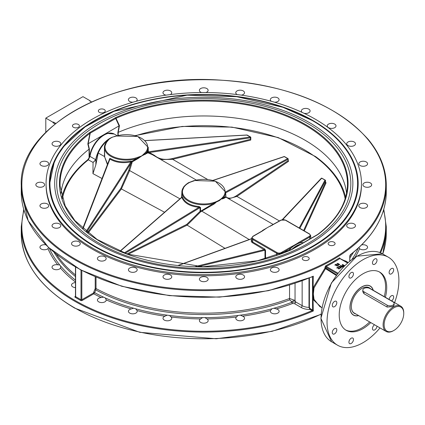 <?xml version="1.0" encoding="UTF-8"?>
<svg xmlns="http://www.w3.org/2000/svg" width="425" height="425" viewBox="0 0 425 425"><rect width="100%" height="100%" fill="white"/><g stroke="black" fill="none" stroke-linecap="round" stroke-linejoin="round"><path stroke-width="0.64" d="M312.157 276.898L312.412 277.047A0.584 0.335 -60 0 0 312.338 276.813A0.584 0.383 -67.7 0 1 312.534 277.105L312.534 293.563L312.949 293.749L312.906 299.763L312.534 299.423L312.534 310.027L310.266 308.709L309.395 307.493L309.395 278.051M312.534 293.563L312.534 299.423M340.212 258.559L339.432 257.858A182.516 105.373 180 0 1 325.848 265.699L324.982 267.102L324.982 268.085L313.427 287.226L312.949 293.749L313.299 276.192L312.476 276.76L268.414 290.684L219.459 297.133L169.325 295.63L121.794 286.28L80.463 269.801L48.455 247.408L28.193 220.777L21.25 191.903A182.516 105.373 180 0 0 122.156 286.158A182.516 105.373 180 0 0 313.299 276.192L312.412 277.047M312.534 287.709L312.906 287.566M321.938 307.663L319.839 306.59L314.027 299.359L313.347 294.015L312.949 293.749L313.73 287.507L314.027 287.895L325.518 268.664L336.26 275.421M313.427 287.226L313.73 287.507M313.347 294.015L314.027 287.895M309.002 278.216L309.002 307.392L309.857 309.427L313.299 311.004L312.949 293.749L313.73 299.508L313.427 299.859L321.911 307.817M314.027 299.359L313.73 299.508M184.163 186.501A21.903 12.644 0 0 0 181.863 192.143A21.903 12.644 0 0 0 213.037 203.596L213.228 203.097L219.412 200.605L218.838 200.366A21.319 12.309 180 0 1 213.302 202.672A21.319 12.309 180 0 1 188.7 200.377A21.319 12.309 180 0 1 184.684 186.177A21.319 12.309 180 0 1 188.657 182.978A21.319 12.309 180 0 1 194.225 180.657A21.319 12.309 180 0 1 218.838 182.962A21.319 12.309 180 0 1 222.827 197.173L223.603 197.498A21.903 12.644 0 0 0 225.664 192.143L215.332 181.183L194.283 180.513L188.307 182.792M194.491 180.689L188.116 182.947L185.799 184.705L184.328 186.192L184.7 186.161M183.993 186.931L186.904 183.775L183.536 187.175M184.779 185.698L183.786 186.708M213.228 203.097L213.302 202.672M213.037 203.596L219.412 200.605L223.327 197.269M222.827 197.173A21.319 12.309 180 0 1 218.838 200.366M222.11 198.969L223.603 197.498M221.988 199.012L223.433 198.204A0.584 0.51 -119.6 0 0 223.741 198.48L225.776 197.28M225.521 196.839L223.348 197.8A0.584 0.51 -119.6 0 0 223.433 198.204M222.381 198.879L223.741 198.48M213.956 204.127L213.068 203.745L200.536 211.262L200.765 211.714L213.956 204.127L215.863 202.555M95.88 159.965A0.579 0.282 -167 0 0 95.71 159.736L93.059 162.43L95.901 159.853L89.622 156.161L89.069 157.914L87.635 159.869A143.092 82.615 0 0 0 61.912 197.29M87.635 159.869A1.169 0.776 51.3 0 1 88.326 159.837L93.059 162.43L92.948 173.65L95.848 164.826L95.901 159.853A20.612 11.9 -60 0 1 110.139 138.428L110.845 138.019A21.903 12.644 180 0 1 112.71 137.057L116.774 135.957A21.319 12.309 180 0 1 141.403 138.252A21.319 12.309 180 0 1 145.393 152.469A0.579 0.425 40.9 0 1 145.913 153.096A21.903 12.644 0 0 0 148.229 147.433L147.533 152.23L147.884 152.846L152.198 154.588L196.26 180.025M114.474 136.452L116.774 135.957M115.653 136.138A21.611 12.474 120 0 0 114.341 136.468M288.586 250.798A21.611 12.474 -60 0 1 292.124 247.233A21.611 12.474 -60 0 1 293.712 245.979L297.59 243.743A21.611 12.474 -60 0 1 299.179 243.158A21.611 12.474 -60 0 1 303.439 242.686M106.749 141.769A21.903 12.644 0 0 0 104.428 147.433A21.903 12.644 0 0 0 136.138 158.738L135.878 157.967A21.319 12.309 180 0 1 111.249 155.662A21.319 12.309 180 0 1 107.27 141.445L109.177 139.097A21.903 12.644 180 0 1 110.845 138.019L108.274 139.772L106.978 141.44M145.393 152.469L141.817 155.901L147.884 152.846L148.314 151.842L148.224 147.162M115.658 136.266L112.71 137.057M112.838 136.999L110.845 138.019M279.464 220.963L236.9 196.403L288.533 161.33A0.584 0.377 55.8 0 1 288.092 160.634L236.459 195.707C232.05 198.602 228.416 198.905 225.553 196.626M228.735 198.773L236.9 196.403A0.584 0.377 55.7 0 1 236.459 195.707M249.199 239.53L201.269 210.837M270.417 226.073A21.611 12.474 120 0 0 269.811 226.243L262.847 230.265A21.611 12.474 120 0 0 261.906 231.099M304.268 230.897L326.065 182.835A0.584 0.468 24.6 0 1 325.507 182.272L303.631 230.525M321.119 178.585A0.584 0.473 43.3 0 1 321.709 178.218L324.998 180.12A0.584 0.494 28.3 0 1 325.507 180.705L325.507 182.272M282.699 219.587L321.709 178.218A0.584 0.335 -60 0 1 321.943 178.218A0.584 0.584 0 0 0 321.231 178.319L282.258 219.651M251.674 239.562L251.148 241.028L251.86 242.367L264.977 250.251A0.584 0.335 180 0 1 265.535 250.341L264.637 248.923A0.584 0.335 -60 0 1 264.281 249.608L195.022 266.608M197.997 266.693L264.977 250.251L264.977 258.257L265.322 258.777M326.065 182.835L325.529 182.054M128.031 254.331L187.122 225.144L200.765 211.714L200.079 211.331L186.745 224.411L126.958 253.943M186.745 224.411A0.584 0.298 63.8 0 0 187.122 225.144L225 248.343M283.911 156.761A0.584 0.345 71.5 0 1 284.07 156.575L284.07 156.575A0.584 0.345 71.5 0 1 284.309 156.628L287.693 158.578A0.584 0.409 61.8 0 1 288.092 159.295L288.049 160.204M288.533 161.33L288.224 160.31M264.637 248.923L252.7 242.032L251.674 240.476L251.674 238.042A3.506 2.024 0 0 0 252.7 239.472L276.654 253.3A3.506 2.024 0 0 0 281.61 253.3L292.124 247.233A0.584 0.335 -120 0 0 291.709 246.516L281.196 252.583A2.922 1.684 180 0 1 277.068 252.583L253.114 238.754A2.922 1.684 180 0 1 253.114 236.369L262.135 231.163A0.584 0.335 -120 0 0 261.837 231.136L263.208 230.217A0.584 0.377 52.8 0 1 263.558 230.207L266.746 228.028L263.256 230.191M270.518 226.19A0.584 0.287 -113.7 0 0 270.284 226.132A0.584 0.287 -113.7 0 0 270.215 226.196L281.196 220.155A2.922 1.684 180 0 1 285.329 220.155L309.283 233.989A2.922 1.684 180 0 1 309.283 236.369L298.77 242.441A0.584 0.335 60 0 1 299.179 243.158L309.692 237.086L309.692 239.073M293.712 245.979A0.584 0.292 -114.1 0 0 293.457 245.645L291.709 246.516M298.77 242.441L297.261 243.451A0.584 0.377 53.3 0 1 297.59 243.743M271.878 225.34A0.584 0.335 60 0 1 271.888 225.335L271.888 225.335A0.584 0.335 60 0 1 272.181 225.362M181.863 197.083L181.863 192.143L184.243 186.272M199.086 206.518L199.017 207.288L200.079 207.602L200.079 211.331A0.584 0.335 180 0 1 200.536 211.262L200.536 207.533L199.086 206.518C190.273 205.679 184.7 202.459 182.367 196.865L182.102 196.887M88.097 233.102L121.401 188.939L129.62 170.563L128.754 170.345L120.859 188.323L87.47 232.608M120.859 188.323A0.579 0.436 37.4 0 0 121.401 188.939L164.528 212.234M179.897 198.799L129.62 170.563L131.782 163.54L131.012 163.152L128.754 170.345M120.158 251.303L181.852 197.381A0.584 0.441 161 0 0 182.367 196.865M181.863 192.541L181.587 197.327M200.536 207.533A0.584 0.335 0 0 0 200.079 207.602L125.2 253.289M131.782 163.54L132.18 161.914L131.819 161.298L130.672 161.16L130.842 161.93L131.564 161.787A0.579 0.282 -172.1 0 0 132.18 161.914L138.337 158.376L138.035 157.941L144.936 153.956A0.584 0.468 -119.8 0 0 145.302 154.355M138.337 158.376L141.817 155.901L135.878 157.967M137.827 157.436L138.035 157.941L131.819 161.298A0.579 0.313 -57.7 0 0 131.564 161.787L131.012 163.152L86.732 232.018M246.84 135.097L250.293 136.988L250.479 139.304L172.438 158.546C165.128 160.305 159.168 159.274 154.557 155.449A0.579 0.383 -47.8 0 0 154.328 155.816M108.274 139.772L106.112 142.449M104.428 147.847L104.486 156.522L98.212 153.021L95.848 164.826M107.344 140.505A21.611 12.474 120 0 0 98.212 153.021M107.589 164.124L104.486 156.522L107.419 164.565M92.948 173.65L102.027 178.527M130.672 161.16C122.745 162.653 115.956 161.75 110.293 158.456A0.579 0.345 -57.9 0 1 109.921 159.12L109.565 159.083L109.921 159.12C115.733 162.504 122.703 163.439 130.842 161.93L86.105 231.508M110.293 158.456L109.448 158.785A0.579 0.335 180 0 1 109.581 158.966M160.836 159.572L172.678 159.333L250.708 140.091L250.654 138.789L250.479 139.304M207.597 179.446L172.678 159.333L172.438 158.546M154.557 155.449L149.435 152.517L147.533 152.23L144.936 153.956A0.579 0.43 -141.8 0 0 144.479 153.595M147.799 151.273A0.579 0.499 22.6 0 0 148.314 151.842L250.293 136.988A0.584 0.335 -60 0 1 250.654 137.254A0.584 0.335 180 0 1 250.479 137.801L149.435 152.517A0.579 0.345 -71.5 0 0 149.43 153.345M250.708 140.091L250.824 138.901M104.72 156.395L104.428 147.433L106.829 141.536L107.743 140.415M107.27 141.445A0.579 0.425 -139 0 0 106.829 141.536M116.519 136.027L137.785 136.436L148.229 147.433M62.374 198.842A142.237 82.121 180 0 1 88.326 159.837L89.941 156.549A1.169 0.505 7.9 0 1 89.606 156.241M345.615 197.29A143.092 82.615 0 0 0 315.626 156.618L278.258 137.588L231.954 127.112L182.256 126.432L135.145 135.623M393.428 330.73L393.943 330.432A13.871 8.006 -60 0 1 384.131 324.769A13.871 8.006 -60 0 1 393.943 307.78A13.871 8.006 -60 0 1 403.75 313.443A13.871 8.006 -60 0 1 393.943 330.432L393.428 330.73A14.599 8.431 120 0 1 386.123 331.452A14.599 8.431 120 0 1 386.123 314.596A14.599 8.431 120 0 1 400.727 306.165A14.599 8.431 120 0 1 403.75 312.848L403.75 313.443M394.108 303.493L394.108 305.155L392.907 306.59L387.127 307.068L364.002 293.712L362.801 291.805L362.801 290.137A4.091 2.359 0 0 0 364.002 291.805L387.127 305.161A4.091 2.359 0 0 0 391.584 305.671A4.091 2.359 0 0 0 394.108 303.493A4.091 2.359 0 0 0 392.907 301.819L369.782 288.469A4.091 2.359 0 0 0 365.325 287.959A4.091 2.359 0 0 0 362.801 290.137M75.464 296.257L75.225 296.395A1.169 0.675 0 0 0 75.225 297.351L80.591 300.448A1.169 0.675 0 0 0 82.243 300.448L93.782 293.792L94.663 292.671L95.742 289.892A157.792 91.099 0 0 0 289.77 299.864L291.582 301.628A2.922 0.595 158.5 0 1 295.04 300.459L289.558 298.483A157.399 90.876 180 0 1 96.018 288.543L96.018 277.174M55.771 123.388L53.438 122.044L53.024 122.283L53.024 122.756L55.08 123.946M53.024 122.283L45.799 118.108L45.799 132.292M309.395 307.493A0.584 0.335 180 0 0 309.002 307.392A10.221 5.902 180 0 1 302.148 305.665L295.609 301.893L291.837 302.287A1.461 0.659 -111 0 0 292.538 303.493L294.573 303.678L301.112 307.456A11.682 6.742 0 0 0 309.857 309.427A0.584 0.335 120 0 0 310.266 308.709M291.582 301.628L291.837 302.287A159.317 91.981 180 0 1 273.966 308.21L276.335 308.938A4.383 2.529 180 0 1 279.124 311.297A4.383 2.529 180 0 1 276.42 313.634A4.383 2.529 180 0 1 271.649 313.082A4.383 2.529 180 0 1 270.364 311.297A4.383 2.529 180 0 1 270.56 310.547L271.862 308.794L273.966 308.21M295.04 283.379L295.04 300.459L295.609 301.893A1.461 0.845 -60 0 1 294.573 303.678M342.348 266.688L342.438 266.385L341.828 266.741L340.568 266.013L341.185 265.662L342.438 266.624L341.185 265.901L340.568 266.252M337.535 266.002L337.673 265.354L337.317 266.13L335.458 265.057L334.879 265.142L335.458 264.817L337.535 265.768L337.673 265.354L337.11 265.46L335.723 264.663L335.888 264.323L334.879 264.908M336.101 264.446L335.931 264.78M344.149 266.103L343.103 266.427L344.579 265.614L342.518 264.424L342.242 264.578L343.235 265.158L342.316 265.689L343.48 265.296L344.064 265.63L343.103 266.188M343.857 265.752L343.48 265.535L342.449 266.002M343.028 265.274L342.242 264.578M339.729 264.493L337.663 263.298L337.386 263.457L338.226 264.084L336.154 264.169L338.204 264.308L338.268 265.333L338.603 265.142L338.502 264.1L339.729 264.733L338.528 264.355M338.603 265.142L338.268 265.572L338.204 264.547L336.154 264.169M338.034 264.068L337.386 263.457M341.025 267.915L341.163 267.261L340.813 268.037L338.953 266.964L338.374 267.054L338.953 266.725L341.025 267.676L341.163 267.261L340.6 267.368L339.219 266.571L339.384 266.231L338.374 266.815M339.591 266.353L339.426 266.688M339.936 268.202L339.533 268.818L338.348 268.85L337.976 267.559L338.348 268.611L339.936 268.202L338.613 268.435L337.997 267.033L336.961 267.904L337.976 267.32L337.965 267.947L337.976 267.32M337.96 267.564L336.961 268.143L336.722 267.766M342.81 266.608L342.577 267.059L340.839 266.82L340.425 265.816M340.425 265.582L340.839 266.581L342.577 266.82L342.162 265.816L340.425 265.582L340.191 266.034M342.577 267.059L342.837 266.73M380.003 327.919A50.814 29.336 -60 0 1 337.562 345.228A50.814 29.336 -60 0 1 337.562 286.556A50.814 29.336 -60 0 1 388.376 257.221A50.814 29.336 -60 0 1 398.9 280.484A50.814 29.336 -60 0 1 394.602 302.632M55.946 146.285A4.383 2.529 180 0 1 52.057 143.772A4.383 2.529 180 0 1 55.627 141.286A4.383 2.529 180 0 1 60.52 142.853A4.383 2.529 180 0 1 60.818 143.772A4.383 2.529 180 0 1 55.946 146.285M44.827 166.239A4.383 2.529 180 0 1 39.955 163.726A4.383 2.529 180 0 1 43.053 161.309A4.383 2.529 180 0 1 47.961 162.308A4.383 2.529 180 0 1 48.716 163.726A4.383 2.529 180 0 1 44.827 166.239M41.677 187.127A4.383 2.529 180 0 1 35.849 184.737A4.383 2.529 180 0 1 38.484 182.421A4.383 2.529 180 0 1 43.217 182.888A4.383 2.529 180 0 1 44.614 184.737A4.383 2.529 180 0 1 41.677 187.127M46.66 207.894A4.383 2.529 180 0 1 42.208 207.963A4.383 2.529 180 0 1 39.95 205.753A4.383 2.529 180 0 1 42.144 203.559A4.383 2.529 180 0 1 46.527 203.564A4.383 2.529 180 0 1 48.71 205.753A4.383 2.529 180 0 1 46.66 207.894M59.521 227.497A4.383 2.529 180 0 1 54.745 228.05A4.383 2.529 180 0 1 52.041 225.712A4.383 2.529 180 0 1 57.72 223.295A4.383 2.529 180 0 1 60.802 225.712A4.383 2.529 180 0 1 59.521 227.497M79.613 244.959A4.383 2.529 180 0 1 74.694 246.048A4.383 2.529 180 0 1 71.527 243.615A4.383 2.529 180 0 1 76.245 241.092A4.383 2.529 180 0 1 80.288 243.615A4.383 2.529 180 0 1 79.613 244.959M105.942 259.404A4.383 2.529 180 0 1 101.07 261.062A4.383 2.529 180 0 1 97.426 258.57A4.383 2.529 180 0 1 101.161 256.068A4.383 2.529 180 0 1 106.186 258.57A4.383 2.529 180 0 1 105.942 259.404M137.169 270.098A4.383 2.529 180 0 1 132.573 272.34A4.383 2.529 180 0 1 128.435 269.817A4.383 2.529 180 0 1 131.224 267.463A4.383 2.529 180 0 1 137.195 269.817A4.383 2.529 180 0 1 137.169 270.098M171.742 276.516A4.383 2.529 180 0 1 171.769 276.797A4.383 2.529 180 0 1 167.386 279.331A4.383 2.529 180 0 1 163.009 276.797A4.383 2.529 180 0 1 164.927 274.709A4.383 2.529 180 0 1 171.742 276.516M207.915 278.332A4.383 2.529 180 0 1 208.165 279.167A4.383 2.529 180 0 1 203.782 281.695A4.383 2.529 180 0 1 199.405 279.167A4.383 2.529 180 0 1 200.579 277.44A4.383 2.529 180 0 1 207.915 278.332M243.886 275.448A4.383 2.529 180 0 1 244.556 276.797A4.383 2.529 180 0 1 240.178 279.326A4.383 2.529 180 0 1 235.795 276.797A4.383 2.529 180 0 1 236.39 275.527A4.383 2.529 180 0 1 243.886 275.448M277.844 268.021A4.383 2.529 180 0 1 279.124 269.806A4.383 2.529 180 0 1 274.747 272.335A4.383 2.529 180 0 1 270.364 269.806A4.383 2.529 180 0 1 270.56 269.057A4.383 2.529 180 0 1 277.844 268.021M132.919 102.223A4.383 2.529 180 0 1 131.192 102.048A4.383 2.529 180 0 1 128.403 99.694A4.383 2.529 180 0 1 132.536 97.171A4.383 2.529 180 0 1 137.137 99.407A4.383 2.529 180 0 1 137.163 99.694A4.383 2.529 180 0 1 136.154 101.309M166.164 95.142A4.383 2.529 180 0 1 164.889 94.796A4.383 2.529 180 0 1 162.972 92.708A4.383 2.529 180 0 1 167.349 90.18A4.383 2.529 180 0 1 171.732 92.708A4.383 2.529 180 0 1 171.705 92.99A4.383 2.529 180 0 1 170.266 94.594M201.551 92.522A4.383 2.529 180 0 1 200.542 92.06A4.383 2.529 180 0 1 199.362 90.334A4.383 2.529 180 0 1 203.745 87.805A4.383 2.529 180 0 1 208.123 90.334A4.383 2.529 180 0 1 207.878 91.173A4.383 2.529 180 0 1 205.939 92.522M237.224 94.589A4.383 2.529 180 0 1 236.348 93.968A4.383 2.529 180 0 1 235.758 92.703A4.383 2.529 180 0 1 240.141 90.174A4.383 2.529 180 0 1 244.518 92.703A4.383 2.529 180 0 1 243.849 94.047A4.383 2.529 180 0 1 241.326 95.136M271.341 101.299A4.383 2.529 180 0 1 270.528 100.433A4.383 2.529 180 0 1 270.332 99.684A4.383 2.529 180 0 1 274.709 97.155A4.383 2.529 180 0 1 279.092 99.684A4.383 2.529 180 0 1 277.807 101.474A4.383 2.529 180 0 1 274.577 102.213M302.186 112.428A4.383 2.529 180 0 1 301.357 111.127A4.383 2.529 180 0 1 301.341 110.936A4.383 2.529 180 0 1 305.724 108.407A4.383 2.529 180 0 1 310.101 110.936A4.383 2.529 180 0 1 308.056 113.077A4.383 2.529 180 0 1 303.923 113.241M333.067 128.27A4.383 2.529 180 0 1 327.239 125.885A4.383 2.529 180 0 1 327.287 125.513A4.383 2.529 180 0 1 331.941 123.362A4.383 2.529 180 0 1 336 125.885A4.383 2.529 180 0 1 333.067 128.27M351.597 146.301A4.383 2.529 180 0 1 346.726 143.788A4.383 2.529 180 0 1 347.023 142.869A4.383 2.529 180 0 1 351.916 141.307A4.383 2.529 180 0 1 355.486 143.788A4.383 2.529 180 0 1 351.597 146.301M362.711 166.26A4.383 2.529 180 0 1 358.817 163.747A4.383 2.529 180 0 1 359.577 162.329A4.383 2.529 180 0 1 364.485 161.33A4.383 2.529 180 0 1 367.577 163.747A4.383 2.529 180 0 1 362.711 166.26M365.851 187.149A4.383 2.529 180 0 1 362.918 184.763A4.383 2.529 180 0 1 364.31 182.909A4.383 2.529 180 0 1 369.043 182.442A4.383 2.529 180 0 1 371.678 184.763A4.383 2.529 180 0 1 365.851 187.149M360.862 207.915A4.383 2.529 180 0 1 358.812 205.774A4.383 2.529 180 0 1 360.995 203.586A4.383 2.529 180 0 1 365.378 203.58A4.383 2.529 180 0 1 367.572 205.774A4.383 2.529 180 0 1 365.309 207.99A4.383 2.529 180 0 1 360.862 207.915M352.936 223.438A4.383 2.529 180 0 1 355.47 225.733A4.383 2.529 180 0 1 351.087 228.262A4.383 2.529 180 0 1 346.71 225.733A4.383 2.529 180 0 1 352.936 223.438M334.066 242.208A3.469 2.003 180 0 1 335.081 243.621A3.469 2.003 180 0 1 331.612 245.623A3.469 2.003 180 0 1 328.142 243.621A3.469 2.003 180 0 1 330.283 241.772A3.469 2.003 180 0 1 334.066 242.208M104.529 109.708A3.469 2.003 180 0 1 105.262 110.936A3.469 2.003 180 0 1 101.793 112.938A3.469 2.003 180 0 1 98.329 110.936A3.469 2.003 180 0 1 100.47 109.087A3.469 2.003 180 0 1 104.247 109.522A3.469 2.003 180 0 1 104.529 109.708M308.667 257.497A3.469 2.003 180 0 1 309.198 258.565A3.469 2.003 180 0 1 305.734 260.567A3.469 2.003 180 0 1 302.265 258.565A3.469 2.003 180 0 1 304.773 256.642A3.469 2.003 180 0 1 308.667 257.497M46.07 183.558L46.07 184.753A157.691 91.04 0 0 0 143.416 268.86A157.691 91.04 0 0 0 315.27 249.13A157.691 91.04 0 0 0 361.457 184.753L361.457 183.558A157.691 91.04 180 0 1 315.27 247.934A157.691 91.04 180 0 1 143.416 267.67A157.691 91.04 180 0 1 46.07 183.558A157.691 91.04 180 0 1 92.257 119.181A157.691 91.04 180 0 1 264.111 99.445A157.691 91.04 180 0 1 361.457 183.558M78.104 124.328A3.469 2.003 180 0 1 79.385 125.88A3.469 2.003 180 0 1 75.916 127.882A3.469 2.003 180 0 1 72.447 125.88A3.469 2.003 180 0 1 74.237 124.127A3.469 2.003 180 0 1 77.759 124.185A3.469 2.003 180 0 1 78.104 124.328M53.438 122.044A0.584 0.335 120 0 0 53.024 122.756M59.718 264.94L60.732 266.151L60.504 268.117A4.383 2.529 180 0 1 55.611 269.684A4.383 2.529 180 0 1 52.041 267.197A4.383 2.529 180 0 1 53.327 265.413A4.383 2.529 180 0 1 57.72 264.786L59.718 264.94A159.317 91.981 180 0 1 49.321 248.211M94.982 289.632L95.742 289.892L96.018 288.543A0.584 0.335 0 0 0 95.205 288.548L93.367 293.075L81.828 299.737L81.828 270.518M101.161 297.553L103.525 297.133L105.352 297.973L106.17 299.864A4.383 2.529 180 0 1 106.186 300.055A4.383 2.529 180 0 1 101.803 302.584A4.383 2.529 180 0 1 97.426 300.055A4.383 2.529 180 0 1 97.67 299.221A4.383 2.529 180 0 1 101.161 297.553A160.581 92.708 0 0 1 93.782 293.792A0.584 0.335 60 0 1 93.367 293.075M347.831 262.347L341.349 259.218M386.277 185.226C386.192 169.15 380.178 153.882 368.236 139.416C336.005 103.78 285.334 83.927 216.224 79.852C114.638 74.184 18.434 125.906 21.25 185.226A182.516 105.373 0 0 0 74.71 259.739A182.516 105.373 0 0 0 350.466 247.918A182.516 105.373 0 0 0 386.277 185.226L386.277 191.903A182.516 105.373 180 0 1 350.466 254.596L349.754 256.094L349.754 261.035M342.736 260.02L345.966 261.141L348.027 262.475M336.627 274.922L325.778 268.095A0.584 0.335 -0 0 0 324.982 268.085L325.518 268.664A0.584 0.324 122.2 0 0 325.778 268.095L326.241 266.427A183.095 105.708 0 0 0 339.867 258.559L340.234 258.772L339.867 258.559A0.584 0.356 57.3 0 1 339.432 257.858M23.742 209.307L21.25 226.716A182.516 105.373 180 0 0 122.156 320.971A182.516 105.373 180 0 0 313.299 311.004L312.534 310.027A0.584 0.287 126.6 0 1 312.072 310.702M313.299 299.933L312.906 299.763M325.848 265.699A0.584 0.319 -117.5 0 0 326.241 266.427L337.939 273.185M350.466 254.596A0.584 0.383 52 0 1 350.354 254.851L350.354 254.851A0.584 0.383 52 0 1 350.168 254.91M23.986 210.136A181.932 105.039 180 0 0 109.639 316.126A181.932 105.039 180 0 0 311.998 310.664A0.584 0.335 120 0 0 312.412 309.947M370.791 322.602A33.58 19.391 -60 0 1 346.178 330.31A33.58 19.391 -60 0 1 346.178 291.529A33.58 19.391 -60 0 1 379.759 272.143A33.58 19.391 -60 0 1 386.713 287.518A33.58 19.391 -60 0 1 385.39 297.309M377.002 326.188A3.214 1.854 -60 0 1 375.514 329.274A3.214 1.854 -60 0 1 373.134 330.034A3.214 1.854 -60 0 1 372.603 327.595A3.214 1.854 -60 0 1 374.531 324.758M389.13 299.471A3.214 1.854 -60 0 1 390.623 296.39A3.214 1.854 -60 0 1 392.998 295.63A3.214 1.854 -60 0 1 393.529 298.063A3.214 1.854 -60 0 1 391.606 300.9M392.998 272.143A3.214 1.854 -60 0 1 389.789 274.003A3.214 1.854 -60 0 1 389.789 270.289A3.214 1.854 -60 0 1 392.998 268.435A3.214 1.854 -60 0 1 392.998 272.143M377.012 260.291A3.214 1.854 -60 0 1 375.61 263.527A3.214 1.854 -60 0 1 373.134 264.387A3.214 1.854 -60 0 1 373.134 260.679A3.214 1.854 -60 0 1 376.348 258.825A3.214 1.854 -60 0 1 377.012 260.291M352.798 272.42A3.214 1.854 -60 0 1 352.798 276.128A3.214 1.854 -60 0 1 349.589 277.982A3.214 1.854 -60 0 1 349.589 274.274A3.214 1.854 -60 0 1 352.798 272.42L352.798 272.42M334.544 301.415A3.214 1.854 -60 0 1 336.148 301.261A3.214 1.854 -60 0 1 336.148 304.969A3.214 1.854 -60 0 1 332.934 306.823A3.214 1.854 -60 0 1 332.446 304.247A3.214 1.854 -60 0 1 334.544 301.415M332.934 330.305A3.214 1.854 -60 0 1 336.148 328.451A3.214 1.854 -60 0 1 336.148 332.159A3.214 1.854 -60 0 1 332.934 334.013A3.214 1.854 -60 0 1 332.934 330.305M348.925 342.157A3.214 1.854 -60 0 1 350.322 338.927A3.214 1.854 -60 0 1 352.798 338.066A3.214 1.854 -60 0 1 352.798 341.774A3.214 1.854 -60 0 1 349.589 343.628A3.214 1.854 -60 0 1 348.925 342.157M90.196 101.102L91.38 101.984M90.196 100.821L82.965 96.65L45.799 118.108M91.577 101.899L90.073 101.033A0.584 0.335 120 0 0 89.781 101.06M384.253 296.655A33.58 19.391 120 0 0 385.581 286.859A33.58 19.391 120 0 0 379.18 271.83M345.621 329.965A33.58 19.391 120 0 0 369.654 321.943M373.277 290.317A16.793 9.695 120 0 0 370.228 286.03A16.793 9.695 120 0 0 357.287 290.525A16.793 9.695 120 0 0 349.961 307.424A16.793 9.695 120 0 0 353.435 315.111A16.793 9.695 120 0 0 358.679 315.61M361.68 244.89A4.383 2.529 180 0 1 365.521 245.119A4.383 2.529 180 0 1 367.572 247.26A4.383 2.529 180 0 1 364.475 249.677A4.383 2.529 180 0 1 359.566 248.683L358.928 247.547M242.638 316.189A4.383 2.529 180 0 1 244.556 318.283A4.383 2.529 180 0 1 241.389 320.71A4.383 2.529 180 0 1 236.47 319.627A4.383 2.529 180 0 1 235.795 318.283A4.383 2.529 180 0 1 236.39 317.013L238.101 315.462L240.375 315.159L242.638 316.189A160.581 92.708 0 0 0 270.56 310.547M206.991 318.931A4.383 2.529 180 0 1 208.165 320.652A4.383 2.529 180 0 1 204.515 323.149A4.383 2.529 180 0 1 199.649 321.486A4.383 2.529 180 0 1 199.405 320.652A4.383 2.529 180 0 1 200.579 318.931L202.613 317.618L204.951 317.618L206.991 318.931A160.581 92.708 0 0 0 236.39 317.013M171.179 317.018A4.383 2.529 180 0 1 171.769 318.288A4.383 2.529 180 0 1 167.636 320.811A4.383 2.529 180 0 1 163.035 318.569A4.383 2.529 180 0 1 163.009 318.288A4.383 2.529 180 0 1 164.927 316.195L167.19 315.164L169.463 315.467L171.179 317.018A160.581 92.708 0 0 0 200.579 318.931M136.999 310.553A4.383 2.529 180 0 1 137.195 311.307A4.383 2.529 180 0 1 132.818 313.836A4.383 2.529 180 0 1 128.435 311.307A4.383 2.529 180 0 1 128.467 311.02A4.383 2.529 180 0 1 131.224 308.948L133.599 308.221L135.702 308.805L136.999 310.553A160.581 92.708 0 0 0 164.927 316.195M75.464 287.619A4.383 2.529 180 0 1 71.527 285.106A4.383 2.529 180 0 1 72.197 283.757A4.383 2.529 180 0 1 75.464 282.588M48.588 247.536L47.951 248.662A4.383 2.529 180 0 1 43.042 249.656A4.383 2.529 180 0 1 39.95 247.238A4.383 2.529 180 0 1 42.001 245.097A4.383 2.529 180 0 1 45.82 244.864M357.691 179.398A154.408 89.144 180 0 1 358.153 184.987M49.374 184.987A154.408 89.144 180 0 1 49.837 179.398M94.584 120.525A154.408 89.144 180 0 1 262.852 101.198A154.408 89.144 180 0 1 358.169 183.558A154.408 89.144 180 0 1 203.766 272.707A154.408 89.144 180 0 1 49.358 183.558A154.408 89.144 180 0 1 94.584 120.525M315.116 245.315A154.116 88.979 0 0 0 357.877 183.802L357.877 186.421A154.116 88.979 180 0 1 357.738 190.235M49.789 190.235A154.116 88.979 180 0 1 49.651 186.421L49.651 183.802A154.116 88.979 0 0 0 92.411 245.315M370.18 286.004A16.793 9.695 -60 0 1 373.187 290.264M358.588 315.557A16.793 9.695 -60 0 1 353.393 315.084M353.94 312.922A14.673 8.473 120 0 0 354.232 313.039M361.781 288.501A14.673 8.473 -60 0 1 367.63 287.247A14.673 8.473 -60 0 1 369.065 287.799A14.673 8.473 -60 0 1 369.761 288.288M355.162 313.576A14.673 8.473 -60 0 1 354.392 313.22A14.673 8.473 -60 0 1 351.353 306.558M370.403 288.66A14.822 8.558 120 0 0 367.795 287.178A14.822 8.558 120 0 0 361.834 288.469A14.822 8.558 120 0 0 351.353 306.622A14.822 8.558 120 0 0 355.799 313.947M358.546 315.531A16.665 9.621 -60 0 1 350.051 307.371A16.665 9.621 -60 0 1 356.362 291.678A16.665 9.621 -60 0 1 368.533 285.51A16.665 9.621 -60 0 1 373.145 290.243M111.488 133.153A20.23 11.677 120 0 0 107.366 133.386A20.23 11.677 120 0 0 89.622 156.161M89.473 132.701A144.298 83.311 -0 0 0 101.729 242.468A144.298 83.311 -0 0 0 291.853 249.544A0.584 0.292 -114 0 0 291.614 249.486L257.465 260.759L202.73 266.757L127.42 254.113L97.097 239.45L74.874 220.602L65.2 205.955L60.095 186.065A143.714 82.971 180 0 1 89.935 133.365L90.233 133.147A0.584 0.335 -120 0 0 89.818 132.472L89.473 132.701A0.584 0.377 53.2 0 1 89.935 133.365L87.837 143.921L89.069 149.18L89.069 157.914M60.961 193.327A143.092 82.615 180 0 1 89.064 149.186L89.346 148.957L88.15 143.724L90.233 133.147L116.03 118.299A0.584 0.292 -114 0 0 115.674 117.576L89.818 132.472M115.281 117.773A0.584 0.335 -120 0 1 115.69 118.448L119.08 125.869L117.884 132.478L118.214 132.361L119.446 125.667L116.03 118.299A143.714 82.971 180 0 1 268.775 110.022A143.714 82.971 180 0 1 347.432 186.065C346.444 203.952 336.531 220.07 317.703 234.425L317.703 234.425A0.584 0.377 53.2 0 1 318.054 234.414A144.298 83.311 -0 0 0 305.798 124.652A144.298 83.311 -0 0 0 115.674 117.576M87.837 143.921L119.446 125.667M118.203 135.458L118.203 132.361A143.092 82.615 180 0 1 263.824 123.595A143.092 82.615 180 0 1 346.566 193.327M291.853 249.544L317.709 234.643A0.584 0.335 -120 0 0 317.411 234.616L317.703 234.425A0.584 0.377 53.2 0 0 317.597 234.6M292.246 249.342A0.584 0.335 -120 0 0 291.954 249.316L291.954 249.316A0.584 0.335 -120 0 0 291.837 249.533M317.417 234.616L291.614 249.486A0.584 0.292 -114 0 0 291.497 249.698M225.664 192.833L288.092 159.295A0.584 0.335 0 0 0 288.049 158.844A0.584 0.335 120 0 0 287.693 158.578L225.675 191.898M300.884 244.157A20.612 11.9 120 0 0 291.837 249.379M299.827 228.331L325.507 180.705A0.584 0.335 0 0 0 325.449 180.45M325.353 180.317A0.584 0.335 120 0 0 324.998 180.12L299.195 227.965M178.42 265.46L251.674 238.792M281.61 253.56L281.61 253.3A0.584 0.335 -120 0 0 281.196 252.583M262.135 231.163L263.558 230.207M297.261 243.451L293.457 245.645M112.556 137.132A20.442 11.804 120 0 0 95.731 159.646M89.951 156.474A20.442 11.804 -60 0 1 99.976 138.136A20.442 11.804 -60 0 1 114.309 134.061L117.178 135.713M265.97 258.602L265.535 258.342A0.584 0.335 180 0 0 264.977 258.257L263.139 259.362M325.47 182.213L325.529 180.62A0.584 0.584 0 0 0 325.237 180.115L321.943 178.218A0.584 0.335 -60 0 1 322.065 178.426M213.068 180.466L284.309 156.628A0.584 0.335 -60 0 1 284.665 156.83M276.654 255.319L276.654 253.3A0.584 0.335 -60 0 1 277.068 252.583M252.344 242.712A0.584 0.335 -60 0 0 252.7 242.032L252.7 239.472A0.584 0.335 -60 0 1 253.114 238.754M265.407 258.756A0.584 0.335 -59.5 0 0 265.535 258.342L265.535 250.341M310.717 238.478L310.717 235.657A3.506 2.024 0 0 1 309.692 237.086L309.692 236.072M269.238 226.61L280.904 220.129A0.584 0.335 -120 0 1 281.196 220.155M309.692 237.086A0.584 0.335 -120 0 0 309.283 236.369M309.283 233.989A0.584 0.335 -60 0 1 309.57 233.957L310.717 235.657M285.329 220.155A0.584 0.335 -60 0 1 285.621 220.129L309.57 233.957M263.155 230.27A0.584 0.377 52.8 0 1 263.208 230.217L263.75 229.819M252.7 236.608A0.584 0.335 60 0 1 253.114 236.369M181.852 197.381C184.248 203.107 189.97 206.412 199.017 207.288L124.228 252.923M144.983 140.654L247.005 135.086A0.584 0.335 120 0 1 247.244 135.086A0.584 0.584 0 0 0 246.92 135.012L144.904 140.574M247.361 135.293A0.584 0.335 120 0 0 247.244 135.086L250.532 136.988A0.584 0.584 0 0 1 250.824 137.493L250.782 139.06M109.565 159.083L82.716 228.597M82.992 228.847L109.921 159.12M109.448 158.785L109.448 159.306M293.67 248.322A20.442 11.804 -60 0 1 299.63 244.885M135.586 135.74A142.237 82.121 180 0 1 345.153 198.842M289.558 285.138L289.558 298.483A2.922 1.302 69.4 0 0 289.77 299.864M302.148 280.877L302.148 305.665A1.461 0.845 -60 0 1 301.112 307.456M339.867 258.559L347.48 262.953M337.562 345.228L331.574 341.774A50.814 29.336 -60 0 1 331.574 283.098A50.814 29.336 -60 0 1 382.383 253.762L388.376 257.221M321.05 314.128A182.516 105.373 180 0 1 74.71 307.902A182.516 105.373 180 0 1 21.25 233.394C22.02 262.491 39.881 287.417 74.827 308.168L139.804 332.318L216.224 338.767L271.984 331.362L321.034 314.346M386.277 233.394A182.516 105.373 180 0 1 382.76 253.98L386.277 233.394L386.277 226.716A182.516 105.373 0 0 1 380.572 252.854M75.119 259.022A181.932 105.039 180 0 1 156.676 83.295A181.932 105.039 180 0 1 379.493 211.937A181.932 105.039 180 0 1 75.119 259.022M95.205 276.824L95.205 288.548M75.464 274.938A157.399 90.876 180 0 1 56.424 254.267M54.14 252.413A157.792 91.099 0 0 0 75.464 276.521M75.464 280.171A159.317 91.981 180 0 1 60.732 266.151M81.005 270.082L81.005 299.737L75.634 296.634A0.584 0.335 180 0 1 75.464 296.395L75.464 267.049M75.225 297.351A0.584 0.335 120 0 0 75.634 296.634L75.634 267.144M82.243 300.448A0.584 0.335 60 0 1 81.828 299.737A0.584 0.335 180 0 1 81.005 299.737A0.584 0.335 120 0 1 80.591 300.448M103.525 297.133A159.317 91.981 180 0 1 94.663 292.671L93.904 292.405M351.103 254.267A157.399 90.876 180 0 1 349.871 256.094M349.871 257.89A157.792 91.099 0 0 0 353.388 252.413M324.982 267.102A0.584 0.335 0 0 1 325.778 267.118L337.429 273.843M349.802 255.733A0.584 0.335 180 0 1 349.871 255.893L349.871 255.893A0.584 0.335 180 0 1 349.754 256.094M383.541 210.136A181.932 105.039 180 0 1 379.881 252.572M355.13 257.189A160.581 92.708 0 0 0 359.566 248.683M358.206 248.211A159.317 91.981 180 0 1 352.038 259.282M276.335 308.938A160.581 92.708 0 0 0 292.538 303.493M106.17 299.864A160.581 92.708 0 0 0 131.224 308.948M60.504 268.117A160.581 92.708 0 0 0 75.464 281.993M47.951 248.662A160.581 92.708 0 0 0 57.72 264.786M133.599 308.221A159.317 91.981 180 0 1 105.352 297.973M167.19 315.164A159.317 91.981 180 0 1 135.702 308.805M202.613 317.618A159.317 91.981 180 0 1 169.463 315.467M238.101 315.462A159.317 91.981 180 0 1 204.951 317.618M271.862 308.794A159.317 91.981 180 0 1 240.375 315.159M387.127 307.068L387.127 305.161M364.002 293.712L364.002 291.805M309.188 122.458A149.09 86.073 0 0 0 59.755 161.048A149.09 86.073 0 0 0 242.351 266.47A149.09 86.073 0 0 0 309.188 122.458M312.534 120.668A153.829 88.814 180 0 1 243.578 269.253A153.829 88.814 180 0 1 55.176 160.48A153.829 88.814 180 0 1 312.534 120.668M69.748 139.867A154.116 88.979 0 0 0 49.651 183.802L54.251 162.164L57.885 155.024L64.016 146.189L85.106 126.884L113.964 111.329L187.048 95.163L236.698 96.698L282.922 107.291L312.646 120.684C342.152 138.21 357.228 159.248 357.877 183.802A154.116 88.979 0 0 0 337.779 139.867M317.709 234.643L318.054 234.414M307.753 123.521A147.066 84.904 180 0 1 241.825 265.572A147.066 84.904 180 0 1 61.71 161.585A147.066 84.904 180 0 1 307.753 123.521M117.884 132.478L117.884 135.532M89.346 157.245L89.346 148.957M188.217 182.846L185.135 185.337M225.664 192.143L225.957 197.168L273.312 224.512M178.08 265.428L251.674 238.632M288.171 160.469L288.224 159.083A0.584 0.584 0 0 0 287.932 158.578L284.548 156.623A0.584 0.584 0 0 0 284.07 156.575L212.856 180.407M285.621 220.129L280.904 220.129M261.842 231.136L252.822 236.343L251.674 238.042M119.935 251.212L182.107 196.94M82.694 228.581L109.581 158.955M353.696 312.731L386.123 331.452M368.3 287.443L400.727 306.165M331.574 341.774L320.88 318.325L331.357 282.981L356.729 256.227L382.383 253.762M21.25 185.226L21.25 191.903M21.25 226.716L21.25 233.394M347.613 262.836L340.064 258.538M349.871 260.939L349.871 255.893L350.354 254.851C373.957 236.146 385.932 215.162 386.277 191.903M383.786 209.307L386.277 226.716M107.366 133.386L114.309 134.061"/></g></svg>
